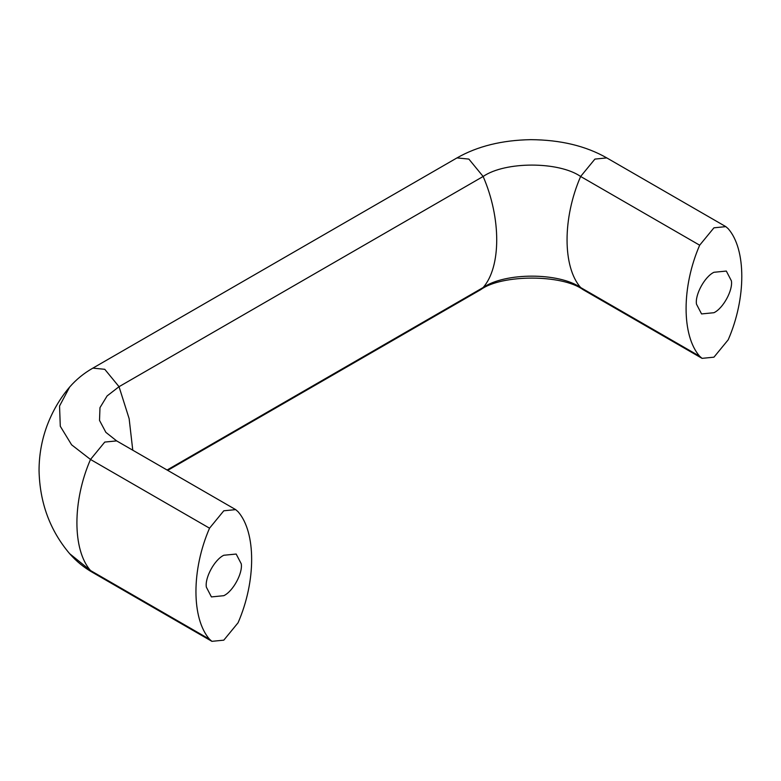 <?xml version="1.0" encoding="UTF-8"?>
<svg xmlns="http://www.w3.org/2000/svg" width="781" height="781" viewBox="0 0 781 781"><rect width="100%" height="100%" fill="white"/><g stroke="black" fill="none" stroke-linecap="round" stroke-linejoin="round"><path stroke-width="1.17" d="M696.486 304.16C694.856 294.857 704.667 276.63 713.941 272.286L726.32 271.056L731.397 280.838C733.027 290.141 723.216 308.358 713.941 312.712L701.563 313.933L696.486 304.16M206.35 587.136C204.72 577.833 214.521 559.616 223.796 555.262L236.174 554.041L241.251 563.814C242.881 573.117 233.07 591.344 223.796 595.688L211.417 596.918L206.35 587.136M238.068 622.769L223.796 640.166L211.915 641.338L209.533 639.248C191.413 618.572 191.413 569.779 209.533 528.19L223.796 510.794L235.677 509.622L238.068 511.711C256.178 532.388 256.178 581.181 238.068 622.769M699.669 356.263L702.06 358.352L713.941 357.181L728.214 339.784C746.324 298.196 746.324 249.403 728.214 228.726L725.822 226.636L713.941 227.818L699.669 245.205C681.559 286.793 681.559 335.586 699.669 356.263L580.634 287.535L583.026 289.634L702.06 358.352M211.915 641.338L92.88 572.61L90.498 570.52L209.533 639.248M92.88 572.61C84.036 567.611 76.284 561.295 69.626 553.661L90.498 570.52C72.379 549.844 72.379 501.051 90.498 459.462L104.761 442.075L116.642 440.894L235.677 509.622M725.822 226.636L606.788 157.908C585.818 145.94 560.494 139.858 530.836 139.662C502.076 140.15 477.455 146.232 456.983 157.908L92.88 368.124C84.036 373.123 76.284 379.439 69.626 387.073L59.551 406.013L60.283 426.26L71.608 444.819L90.498 459.462L209.533 528.19M92.88 368.124L104.761 369.306L119.034 386.693L129.138 418.655L132.77 450.207M456.983 157.908L468.873 159.09L483.136 176.477L119.034 386.693L107.114 395.928L99.978 407.643L99.519 420.412L105.865 432.352L116.642 440.894M606.788 157.908L594.907 159.09L580.634 176.477C558.698 161.296 505.082 161.296 483.136 176.477C501.246 218.075 501.246 266.858 483.136 287.535L480.754 289.634C501.871 274.19 562.193 274.316 583.026 289.634M699.669 245.205L580.634 176.477C562.525 218.075 562.525 266.858 580.634 287.535C558.698 272.354 505.082 272.354 483.136 287.535L167.085 470.016M69.626 387.073C59.922 398.456 52.337 411.48 46.88 426.162C41.676 440.396 39.07 455.206 39.05 470.572C39.763 502.73 49.955 530.426 69.626 553.661M167.7 470.367L480.754 289.634"/></g></svg>
